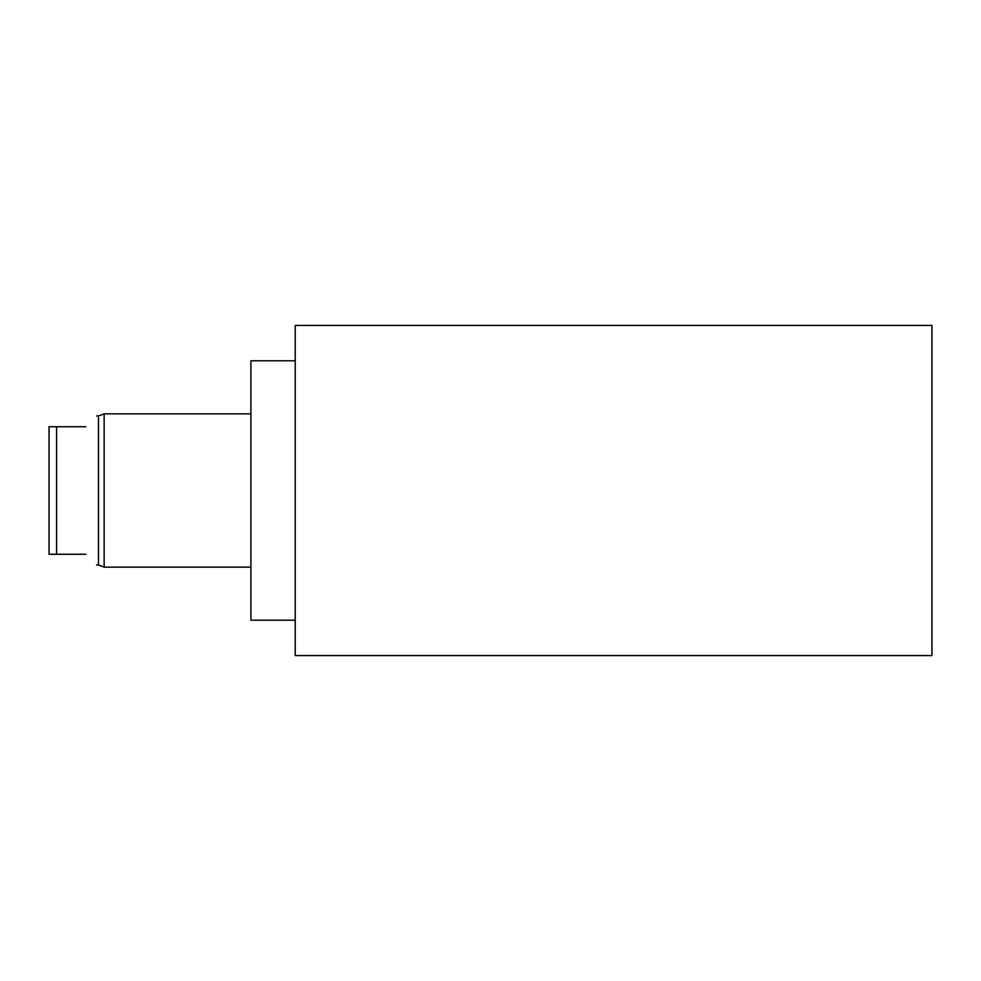 <?xml version="1.0" encoding="UTF-8"?>
<svg xmlns="http://www.w3.org/2000/svg" width="981" height="981" viewBox="0 0 981 981"><rect width="100%" height="100%" fill="white"/><g stroke="black" fill="none" stroke-linecap="round" stroke-linejoin="round"><path stroke-width="1.47" d="M56.591 426.735L56.591 554.265L49.05 554.265L49.05 426.735L85.838 426.735C100.332 412.241 100.332 412.241 85.838 426.735C100.332 412.241 100.332 412.241 85.838 426.735M98.48 490.5L98.48 415.981L104.133 413.859L104.133 567.141L98.48 565.019L98.48 490.5M85.838 554.265C100.332 568.759 100.332 568.759 85.838 554.265L56.591 554.265M295.244 620.2L250.915 620.2L250.915 360.8L295.244 360.8M295.244 325.422L295.244 655.578L931.95 655.578L931.95 325.422L295.244 325.422M96.592 415.981L98.48 415.981M96.592 565.019L98.48 565.019M250.915 567.141L104.133 567.141M250.915 413.859L104.133 413.859"/></g></svg>
